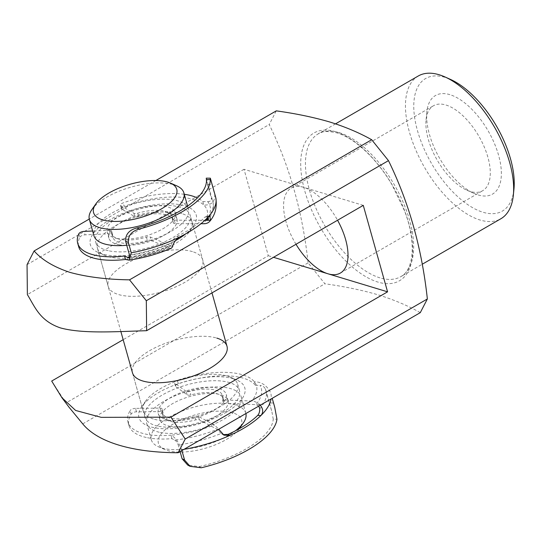 <?xml version="1.0" encoding="UTF-8"?>
<svg xmlns="http://www.w3.org/2000/svg" width="541" height="541" viewBox="0 0 541 541"><rect width="100%" height="100%" fill="white"/><g stroke="black" fill="none" stroke-linecap="round" stroke-linejoin="round"><path stroke-width="0.41" stroke-dasharray="2.71 2.03" d="M179.26 452.087A43.199 17.454 164.3 0 1 170.456 451.248A43.199 17.454 164.3 0 1 164.775 449.537A43.199 17.454 164.3 0 1 173.715 423.711A43.199 17.454 164.3 0 1 229.54 412.005A43.199 17.454 164.3 0 1 239.393 428.56M239.271 428.729A43.199 17.454 164.3 0 1 180.234 452.093M245.891 413.54A49.089 19.834 -15.7 0 0 245.797 413.155A49.089 19.834 -15.7 0 0 232.109 404.147A49.089 19.834 -15.7 0 0 177.847 412.817A49.089 19.834 -15.7 0 0 151.284 439.725A49.089 19.834 -15.7 0 0 158.513 446.792A49.089 19.834 -15.7 0 0 164.971 448.732A49.089 19.834 -15.7 0 0 235.349 430.859M91.855 209.638A49.089 19.834 164.3 0 1 170.192 183.859A49.089 19.834 164.3 0 1 176.643 185.806M126.743 245.262A49.089 19.834 -15.7 0 0 188.444 209.124A49.089 19.834 -15.7 0 0 174.757 200.109A49.089 19.834 -15.7 0 0 120.494 208.785A49.089 19.834 -15.7 0 0 93.931 235.693M118.77 244.688A35.341 14.282 -15.7 0 0 157.837 238.446A35.341 14.282 -15.7 0 0 176.961 219.071A35.341 14.282 -15.7 0 0 167.108 212.579A35.341 14.282 -15.7 0 0 128.041 218.821A35.341 14.282 -15.7 0 0 108.917 238.196A35.341 14.282 -15.7 0 0 118.77 244.688M117.018 238.459A35.341 14.282 -15.7 0 0 156.085 232.217A35.341 14.282 -15.7 0 0 175.21 212.843A35.341 14.282 -15.7 0 0 165.357 206.358A35.341 14.282 -15.7 0 0 126.29 212.599A35.341 14.282 -15.7 0 0 107.165 231.974A35.341 14.282 -15.7 0 0 117.018 238.459M158.655 426.261A49.089 19.834 -15.7 0 0 212.917 417.584A49.089 19.834 -15.7 0 0 239.48 390.676A49.089 19.834 -15.7 0 0 225.793 381.669A49.089 19.834 -15.7 0 0 171.531 390.338A49.089 19.834 -15.7 0 0 144.968 417.246A49.089 19.834 -15.7 0 0 158.655 426.261M109.37 250.929A49.089 19.834 -15.7 0 0 163.632 242.26A49.089 19.834 -15.7 0 0 190.195 215.352A49.089 19.834 -15.7 0 0 176.508 206.337A49.089 19.834 -15.7 0 0 122.246 215.007A49.089 19.834 -15.7 0 0 95.683 241.915A49.089 19.834 -15.7 0 0 109.37 250.929M169.8 426.24A35.341 14.282 -15.7 0 0 208.867 419.999A35.341 14.282 -15.7 0 0 227.998 400.624A35.341 14.282 -15.7 0 0 218.138 394.132A35.341 14.282 -15.7 0 0 179.071 400.374A35.341 14.282 -15.7 0 0 159.947 419.748A35.341 14.282 -15.7 0 0 169.8 426.24M168.055 420.012A35.341 14.282 -15.7 0 0 207.122 413.77A35.341 14.282 -15.7 0 0 226.246 394.396A35.341 14.282 -15.7 0 0 216.393 387.911A35.341 14.282 -15.7 0 0 177.32 394.152A35.341 14.282 -15.7 0 0 158.195 413.527A35.341 14.282 -15.7 0 0 168.055 420.012M160.4 432.482A49.089 19.834 -15.7 0 0 214.662 423.813A49.089 19.834 -15.7 0 0 241.225 396.905A49.089 19.834 -15.7 0 0 227.538 387.89A49.089 19.834 -15.7 0 0 173.276 396.56A49.089 19.834 -15.7 0 0 146.712 423.468A49.089 19.834 -15.7 0 0 160.4 432.482M129.468 257.056A70.688 28.558 -15.7 0 0 170.063 245.533L150.148 236.965A3.929 1.589 -15.7 0 0 149.546 236.796A3.929 1.589 -15.7 0 0 146.401 237.107A31.419 12.693 164.3 0 1 111.723 233.678A31.419 12.693 164.3 0 1 111.588 231.379A3.929 1.589 -15.7 0 0 111.574 231.095A3.929 1.589 -15.7 0 0 110.384 230.358A3.929 1.589 -15.7 0 0 109.323 230.304L92.619 231.021M146.401 237.107L147.375 240.562A3.929 1.589 164.3 0 1 150.52 240.251A3.929 1.589 164.3 0 1 151.122 240.42L150.148 236.965M109.323 230.304L110.296 233.759A3.929 1.589 164.3 0 1 111.358 233.813A3.929 1.589 164.3 0 1 112.548 234.551A3.929 1.589 164.3 0 1 112.562 234.841L111.588 231.379M184.278 194.293A66.759 26.976 -15.7 0 0 123.186 202.895A3.929 1.589 -15.7 0 0 120.508 205.269A3.929 1.589 -15.7 0 0 120.927 205.756L133.864 213.228A3.929 1.589 -15.7 0 0 137.752 213.181A31.419 12.693 164.3 0 1 162.672 210.767A31.419 12.693 164.3 0 1 172.207 216.671A31.419 12.693 164.3 0 1 172.329 219.064A3.929 1.589 -15.7 0 0 172.342 219.369A3.929 1.589 -15.7 0 0 174.29 220.167L204.924 220.282M206.473 180.254L207.426 184.346L211.842 184.359L214.757 194.733C215.027 201.874 211.369 205.316 203.781 205.053A66.759 26.976 -15.7 0 0 186.943 198.013A66.759 26.976 -15.7 0 0 124.159 206.351L123.186 202.895M137.752 213.181L138.726 216.637A31.419 12.693 164.3 0 1 163.646 214.222A31.419 12.693 164.3 0 1 173.181 220.133A31.419 12.693 164.3 0 1 173.296 222.527L172.329 219.064M120.927 205.756L121.901 209.211L134.837 216.684L133.864 213.228M121.901 209.211A3.929 1.589 164.3 0 1 121.482 208.725A3.929 1.589 164.3 0 1 124.159 206.351M174.29 220.167L175.264 223.622L200.961 223.724M175.264 223.622A3.929 1.589 164.3 0 1 173.309 222.824A3.929 1.589 164.3 0 1 173.296 222.527M138.726 216.637A3.929 1.589 164.3 0 1 134.837 216.684M208.251 217.191A70.688 28.558 -15.7 0 0 207.683 201.617L202.807 201.597A66.759 26.976 -15.7 0 0 197.377 197.945M179.057 237.31L176.981 236.417C174.513 237.702 172.89 239.751 172.119 242.571A74.611 30.147 164.3 0 1 129.509 255.102M176.981 236.417A74.611 30.147 -15.7 0 0 204.728 217.11L208.062 217.124M208.136 217.049L206.493 216.17L204.728 217.11M207.426 184.346L211.315 198.175A74.611 30.147 164.3 0 1 212.823 201.523A74.611 30.147 164.3 0 1 208.373 217.34M171.314 248.265L168.934 248.089L151.122 240.42M147.375 240.562A31.419 12.693 164.3 0 1 112.697 237.134A31.419 12.693 164.3 0 1 112.562 234.841M110.296 233.759L85.065 234.848L84.092 231.392M78.851 233.746L79.818 237.208A66.759 26.976 -15.7 0 0 78.668 246.696M211.842 184.359C210.476 178.219 209.955 176.63 210.28 179.592M202.807 201.597L203.781 205.053A66.759 26.976 164.3 0 1 203.93 223.737M207.683 201.617C210.172 201.678 211.382 200.535 211.315 198.175M79.818 237.208A3.929 1.589 164.3 0 1 85.065 234.848M172.653 246.649L170.063 245.533L170.861 245.587L172.119 242.571M233.381 378.741A54.979 22.215 -15.7 0 0 183.047 382.196A54.979 22.215 -15.7 0 0 141.742 406.656A54.979 22.215 -15.7 0 0 150.384 426.761A54.979 22.215 -15.7 0 0 223.007 414.129A54.979 22.215 -15.7 0 0 236.708 379.958A54.979 22.215 -15.7 0 0 233.381 378.741M153.367 419.005A49.089 19.834 164.3 0 1 143.169 410.849A49.089 19.834 164.3 0 1 145.657 401.05A49.089 19.834 164.3 0 1 182.533 379.207A49.089 19.834 164.3 0 1 227.477 376.13A49.089 19.834 164.3 0 1 230.452 377.212A49.089 19.834 164.3 0 1 237.682 384.279A49.089 19.834 164.3 0 1 208.738 412.201A49.089 19.834 164.3 0 1 153.367 419.005M175.25 240.752A54.979 22.215 164.3 0 1 101.776 253.851A54.979 22.215 164.3 0 1 98.448 252.633A54.979 22.215 164.3 0 1 112.149 218.463A54.979 22.215 164.3 0 1 184.779 205.83A54.979 22.215 164.3 0 1 193.414 225.942A54.979 22.215 164.3 0 1 185.746 233.82M181.79 213.594A49.089 19.834 -15.7 0 0 126.418 220.39A49.089 19.834 -15.7 0 0 97.481 248.312A49.089 19.834 -15.7 0 0 104.711 255.379A49.089 19.834 -15.7 0 0 107.686 256.468A49.089 19.834 -15.7 0 0 152.623 253.384A49.089 19.834 -15.7 0 0 189.506 231.548A49.089 19.834 -15.7 0 0 191.994 221.749A49.089 19.834 -15.7 0 0 181.79 213.594M192.481 251.633A49.089 19.834 -15.7 0 0 137.116 258.436A49.089 19.834 -15.7 0 0 108.173 286.351A49.089 19.834 -15.7 0 0 118.378 294.507A49.089 19.834 -15.7 0 0 173.742 287.711A49.089 19.834 -15.7 0 0 202.686 259.788A49.089 19.834 -15.7 0 0 192.481 251.633M144.968 417.246L132.477 372.81A49.089 19.834 164.3 0 1 161.414 344.887A49.089 19.834 164.3 0 1 216.785 338.091M513.95 189.134A76.579 37.478 59.9 0 1 482.964 212.241A76.579 37.478 59.9 0 1 417.496 130.726A76.579 37.478 59.9 0 1 445.054 77.37A76.579 37.478 59.9 0 1 450.47 79.412M418.261 75.997A82.469 40.359 -120.1 0 0 415.786 149.979A82.469 40.359 -120.1 0 0 479.975 219.998A82.469 40.359 -120.1 0 0 500.858 218.76M449.909 94.661A56.94 27.868 -120.1 0 0 426.869 111.838A56.94 27.868 -120.1 0 0 474.072 193.428A56.94 27.868 -120.1 0 0 478.102 194.949A56.94 27.868 -120.1 0 0 498.592 155.274A56.94 27.868 -120.1 0 0 449.909 94.661M470.23 191.46A49.089 24.02 59.9 0 1 466.755 190.155A49.089 24.02 59.9 0 1 426.065 119.818A49.089 24.02 59.9 0 1 433.497 105.745A49.089 24.02 59.9 0 1 445.926 105.008A49.089 24.02 59.9 0 1 484.134 146.685A49.089 24.02 59.9 0 1 482.66 190.723A49.089 24.02 59.9 0 1 470.23 191.46M296.008 244.289A49.089 24.02 59.9 0 1 291.214 188.058A49.089 24.02 59.9 0 1 303.643 187.321A49.089 24.02 59.9 0 1 337.564 220.248M420.289 312.644C408.056 305.746 394.064 299.822 378.321 294.886C362.186 290.179 344.374 286.473 324.884 283.768L308.093 262.865C302.676 212.539 289.712 166.425 269.215 124.538L276.282 110.858M363.275 205.37L244.011 169.272L268.316 255.731L123.165 339.701M82.719 423.867L324.884 283.768M155.896 180.505L89.265 219.051M308.093 262.865L65.934 402.971L51.686 381.053M244.011 169.272L27.381 294.602M27.05 264.644L269.215 124.538M65.934 402.971L69.086 407.285M268.316 255.731L273.509 257.3M274.733 407.272L273.543 403.045L269.29 402.876L265.401 389.04C264.177 386.666 262.371 385.456 259.991 385.402A70.688 28.558 164.3 0 1 255.967 404.627L225.09 403.376A3.929 1.589 164.3 0 1 224.366 403.288A3.929 1.589 164.3 0 1 223.345 402.585A3.929 1.589 164.3 0 1 223.359 402.179A31.419 12.693 -15.7 0 0 223.44 398.92A31.419 12.693 -15.7 0 0 190.878 394.896A3.929 1.589 164.3 0 1 187.835 395.099A3.929 1.589 164.3 0 1 187.125 394.808L175.744 386.646A3.929 1.589 164.3 0 1 175.433 386.227A3.929 1.589 164.3 0 1 178.341 383.779A66.759 26.976 164.3 0 1 255.291 385.212L254.324 381.757C261.486 381.804 266.923 385.442 270.622 392.671A78.54 31.73 164.3 0 1 270.75 393.084A78.54 31.73 164.3 0 1 271.048 398.988M223.359 402.179L222.385 398.717A3.929 1.589 -15.7 0 0 222.371 399.13A3.929 1.589 -15.7 0 0 223.392 399.833A3.929 1.589 -15.7 0 0 224.116 399.921L225.09 403.376M187.125 394.808L186.151 391.353A3.929 1.589 -15.7 0 0 186.861 391.637A3.929 1.589 -15.7 0 0 189.911 391.434L190.878 394.896M146.3 437.48A66.759 26.976 164.3 0 1 128.927 425.483A66.759 26.976 164.3 0 1 131.084 414.068A3.929 1.589 164.3 0 1 136.488 411.816L160.975 411.573A3.929 1.589 164.3 0 1 163.01 412.37A3.929 1.589 164.3 0 1 163.003 412.769A31.419 12.693 -15.7 0 0 162.949 415.921A31.419 12.693 -15.7 0 0 171.125 421.567A31.419 12.693 -15.7 0 0 195.727 419.884A3.929 1.589 164.3 0 1 199.359 419.87L217.313 429.405A70.688 28.558 164.3 0 1 174.669 440.097L171.937 438.65A66.759 26.976 164.3 0 1 146.3 437.48M181.904 450.558L181.661 449.699C178.686 442.038 175.115 437.202 170.97 435.187A66.759 26.976 164.3 0 1 145.326 434.024A66.759 26.976 164.3 0 1 127.953 422.027A66.759 26.976 164.3 0 1 130.117 410.605L131.084 414.068M163.003 412.769L162.03 409.307A31.419 12.693 -15.7 0 0 161.975 412.465A31.419 12.693 -15.7 0 0 170.151 418.112A31.419 12.693 -15.7 0 0 194.76 416.428L195.727 419.884M136.488 411.816L135.514 408.354L160.001 408.117L160.975 411.573M135.514 408.354A3.929 1.589 -15.7 0 0 130.117 410.605M199.359 419.87L198.391 416.414L214.446 424.942L218.733 429.256M198.391 416.414A3.929 1.589 -15.7 0 0 194.76 416.428M162.03 409.307A3.929 1.589 -15.7 0 0 162.036 408.915A3.929 1.589 -15.7 0 0 160.001 408.117M269.29 402.876L271.907 411.708L273.239 419.106L276.951 419.255M180.099 451.607L178.219 444.932A74.611 30.147 -15.7 0 0 221.127 433.483L223.115 434.639M201.279 467.769L199.115 466.619L187.727 465.084M199.115 466.619A74.611 30.147 -15.7 0 0 273.239 419.106M260.37 405.168L259.984 404.79C257.394 402.457 254.642 401.206 251.741 401.037L224.116 399.921M222.385 398.717A31.419 12.693 -15.7 0 0 222.466 395.464A31.419 12.693 -15.7 0 0 189.911 391.434M186.151 391.353L174.777 383.19L175.744 386.646M178.341 383.779L177.367 380.316A66.759 26.976 164.3 0 1 254.324 381.757A66.759 26.976 -15.7 0 1 251.741 401.037M273.543 403.045L272.218 398.311M265.401 389.04L265.996 390.69A74.611 30.147 -15.7 0 0 265.401 389.04M255.291 385.212L259.991 385.402M171.937 438.65L170.97 435.187A66.759 26.976 -15.7 0 0 214.446 424.942M174.669 440.097C176.041 440.787 177.225 442.396 178.219 444.932M177.367 380.316A3.929 1.589 -15.7 0 0 174.459 382.771A3.929 1.589 -15.7 0 0 174.777 383.19M221.127 433.483L217.313 429.405L219.646 430.65M259.984 404.79L255.967 404.627L258.801 406.075M215.629 197.005A78.54 31.73 -15.7 0 0 214.757 194.733M168.934 248.089A66.759 26.976 164.3 0 1 125.566 259.484M379.965 277.858A82.469 40.359 59.9 0 1 315.775 207.832A82.469 40.359 59.9 0 1 318.257 133.857A82.469 40.359 59.9 0 1 339.139 132.613A82.469 40.359 59.9 0 1 403.329 202.638A82.469 40.359 59.9 0 1 400.847 276.62A82.469 40.359 59.9 0 1 379.965 277.858M335.569 131.727A85.35 41.765 -120.1 0 0 304.853 191.196A85.35 41.765 -120.1 0 0 377.821 282.05A85.35 41.765 -120.1 0 0 408.536 222.581A85.35 41.765 -120.1 0 0 335.569 131.727M259.768 408.719A74.611 30.147 -15.7 0 0 265.996 390.69L271.907 411.708M184.068 449.307A78.54 31.73 164.3 0 1 181.661 449.699M188.444 209.124L187.592 206.08M176.961 219.071L175.21 212.843M239.48 390.676L237.682 384.279M211.991 292.897L190.195 215.352M227.998 400.624L226.246 394.396M245.797 413.155L241.225 396.905M151.284 439.725L146.712 423.468M159.947 419.748L158.195 413.527M120.886 331.592L95.683 241.915M108.917 238.196L107.165 231.974M164.775 449.537L158.513 446.792M172.207 216.671L173.181 220.133M206.27 178.199L212.823 201.523C214.283 207.345 212.809 213.289 208.393 219.348M111.723 233.678L112.697 237.134M206.493 216.17L209.813 216.184M120.508 205.269L121.482 208.725M111.574 231.095L112.548 234.551M172.342 219.369L173.309 222.824M128.751 257.53C143.304 255.298 157.343 251.322 170.861 245.587M145.657 401.05L141.742 406.656M104.711 255.379L98.448 252.633M97.481 248.312L108.173 286.351M132.477 372.81L143.169 410.849M335.569 123.835L318.257 133.857C321.32 131.145 327.575 130.827 337.029 132.917C347.538 136.156 358.568 143.717 370.125 155.598C378.26 164.112 385.591 173.891 392.11 184.941L404.533 210.868C416.759 242.341 413.561 270.466 400.847 276.62L422.21 264.258M466.755 190.155L474.072 193.428M426.065 119.818L426.869 111.838M291.214 188.058L433.497 105.745M340.377 273.043L482.66 190.723M191.994 221.749L202.686 259.788M189.506 231.548L193.414 225.942M230.452 377.212L236.708 379.958M223.345 402.585L222.371 399.13M128.927 425.483L127.953 422.027M162.949 415.921L161.975 412.465M223.44 398.92L222.466 395.464M222.27 434.267L224.001 435.187M175.433 386.227L174.459 382.771M163.01 412.37L162.036 408.915"/><path stroke-width="0.81" d="M235.349 430.859A49.089 19.834 -15.7 0 0 243.308 422.954L239.393 428.56A43.199 17.454 164.3 0 1 239.271 428.729M180.234 452.093A43.199 17.454 164.3 0 1 179.26 452.087M243.308 422.954A49.089 19.834 -15.7 0 0 245.891 413.54M105.623 220.586A43.199 17.454 -15.7 0 0 161.441 208.887A43.199 17.454 -15.7 0 0 170.388 183.061A43.199 17.454 -15.7 0 0 164.701 181.35A43.199 17.454 -15.7 0 0 95.764 204.031A43.199 17.454 -15.7 0 0 105.623 220.586M170.388 183.061L176.643 185.806A49.089 19.834 164.3 0 1 183.879 192.873A49.089 19.834 164.3 0 1 157.316 219.781A49.089 19.834 164.3 0 1 103.054 228.451A49.089 19.834 164.3 0 1 89.366 219.436A49.089 19.834 164.3 0 1 91.855 209.638L95.764 204.031M89.366 219.436L93.931 235.693A49.089 19.834 -15.7 0 0 107.618 244.701A49.089 19.834 -15.7 0 0 126.743 245.262M197.377 197.945A66.759 26.976 -15.7 0 0 185.969 194.55A66.759 26.976 -15.7 0 0 184.278 194.293M200.961 223.724L203.93 223.737C206.899 223.704 209.09 222.561 210.51 220.309L209.813 216.184L208.062 217.124A78.54 31.73 164.3 0 1 179.057 237.31C175.27 240.224 173.134 243.335 172.653 246.649L171.314 248.265C157.742 254.006 143.669 257.969 129.083 260.153L131.28 252.823A78.54 31.73 -15.7 0 0 179.057 237.31M204.924 220.282L206.337 220.288A70.688 28.558 -15.7 0 0 208.251 217.191M208.062 217.124A78.54 31.73 -15.7 0 0 215.629 197.005C217.32 206.446 215.501 214.385 210.172 220.816L210.51 220.309L206.337 220.288L208.393 219.348L208.136 217.049M139.274 229.005C131.639 231.115 128.001 235.599 128.366 242.449L125.62 241.266C125.343 234.422 129.096 229.993 136.88 227.977L139.274 229.005A78.54 31.73 -15.7 0 0 210.28 179.592L206.432 179.578L206.249 178.158L206.473 180.254M125.62 241.266L129.509 255.102L128.751 257.536L127.622 257.327A70.688 28.558 -15.7 0 0 129.468 257.056M206.432 179.578A74.611 30.147 164.3 0 1 136.88 227.977M92.619 231.021L84.092 231.392A3.929 1.589 -15.7 0 0 78.851 233.746A66.759 26.976 -15.7 0 0 77.701 243.24A66.759 26.976 -15.7 0 0 124.592 256.021L125.566 259.484L129.083 260.153M77.701 243.24L78.668 246.696A66.759 26.976 -15.7 0 0 125.566 259.484M128.366 242.449L131.28 252.823M124.592 256.021L127.622 257.327M215.629 197.005L210.375 178.293L210.28 179.592M216.785 338.091A49.089 19.834 164.3 0 1 226.983 346.24A49.089 19.834 164.3 0 1 198.047 374.162A49.089 19.834 164.3 0 1 142.675 380.959A49.089 19.834 164.3 0 1 132.477 372.81L120.886 331.592M444.986 76.95L450.47 79.412A76.579 37.478 59.9 0 1 513.95 189.134L513.348 195.118A82.469 40.359 -120.1 0 0 444.986 76.95A82.469 40.359 -120.1 0 0 439.15 74.753A82.469 40.359 -120.1 0 0 418.261 75.997L335.569 123.835M422.21 264.258L500.858 218.76A82.469 40.359 -120.1 0 0 513.348 195.118M337.564 220.248A49.089 24.02 59.9 0 1 340.377 273.043A49.089 24.02 59.9 0 1 327.941 273.78A49.089 24.02 59.9 0 1 296.008 244.289M155.896 180.505L276.282 110.858C295.771 113.563 313.584 117.269 329.719 121.982C345.462 126.919 359.447 132.836 371.687 139.734L388.479 160.636C408.976 202.523 421.933 248.637 427.356 298.963L420.289 312.644L178.131 452.743C132.227 452.574 97.617 442.173 82.719 423.867L69.086 407.285L62.134 398M89.265 219.051L34.117 250.956L27.05 264.644L27.381 294.602C34.915 306.923 39.858 320.989 60.572 327.947C83.05 334.027 116.471 331.545 146.645 330.7L146.313 300.735L129.529 279.839L371.687 139.734M34.117 250.956C42.009 259.93 53.911 267.058 69.816 272.346C86.749 277.006 106.651 279.501 129.529 279.839M273.509 257.3L387.572 291.829L363.275 205.37L146.645 330.7M388.479 160.636L146.313 300.735M387.572 291.829L170.949 417.152L185.198 439.062L427.356 298.963M185.746 233.82A54.979 22.215 164.3 0 1 175.25 240.752M123.165 339.701L51.686 381.053L61.897 397.676L75.645 410.47L101.241 417.354L170.949 417.152M178.131 452.743L185.198 439.062M218.733 429.256L224.001 435.187L229.986 435.356A78.54 31.73 -15.7 0 0 260.904 415.542C263.541 412.404 263.237 408.82 259.984 404.79M271.048 398.988A78.54 31.73 164.3 0 1 260.904 415.542L257.685 415.414C259.078 413.919 259.768 411.687 259.768 408.719L258.801 406.075M257.685 415.414A74.611 30.147 164.3 0 1 228.119 434.362L229.986 435.356A78.54 31.73 164.3 0 1 184.068 449.307M223.115 434.639L228.119 434.362M182.107 458.761L184.582 460.073L190.101 466.342L187.727 465.084L182.107 458.761L180.099 451.607M184.582 460.073L181.904 450.558M190.101 466.342L201.279 467.769A78.54 31.73 164.3 0 0 276.951 419.255L274.733 407.272L272.218 398.311M187.592 206.08L183.879 192.873M226.983 346.24L211.991 292.897M206.249 178.158L210.321 178.178"/></g></svg>

